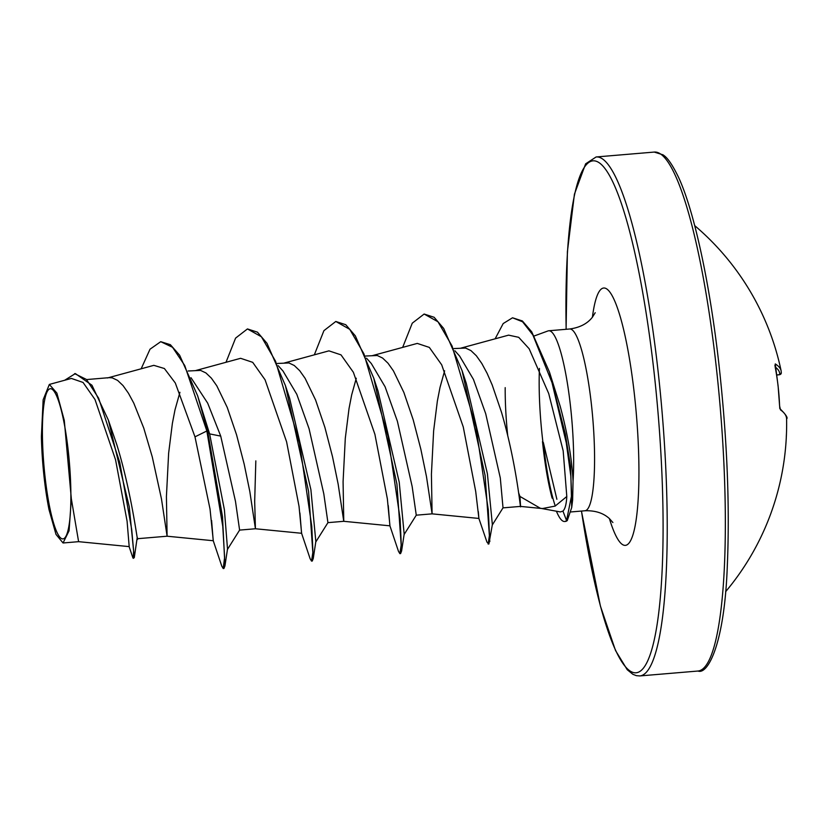 <?xml version="1.0" encoding="UTF-8"?>
<svg xmlns="http://www.w3.org/2000/svg" width="828" height="828" viewBox="0 0 828 828"><rect width="100%" height="100%" fill="white"/><g stroke="black" fill="none" stroke-linecap="round" stroke-linejoin="round"><path stroke-width="1.24" d="M779.603 405.979L778.144 386.303L775.256 363.927A259.837 42.269 -8 0 1 781.125 370.851A260.406 260.406 0 0 0 694.713 225.63M786.445 434.058A191.04 48.076 -133 0 1 786.414 434.979A191.04 48.076 -133 0 1 786.3 436.635A191.04 105.394 -53 0 0 786.548 431.181A260.406 260.406 0 0 0 786.59 418.875A259.837 44.588 175 0 0 780.493 409.891L779.593 405.865A259.806 246.144 -66.4 0 0 778.103 386.252A259.806 246.144 -66.4 0 0 775.153 366.876M68.155 450.018A75.327 12.813 85.2 0 1 65.05 537.6A75.327 12.813 85.2 0 1 45.136 477.611A75.327 12.813 85.2 0 1 48.231 390.019A75.327 12.813 85.2 0 1 68.155 450.018M539.432 368.429A91.204 15.515 -94.8 0 0 542.475 438.354A91.204 15.515 -94.8 0 0 542.961 442.494L542.495 441.562A90.842 15.453 -94.8 0 0 543.147 447.606A90.842 15.453 -94.8 0 0 552.141 498.177M543.334 442.462L556.882 499.284M560.38 511.921L562.936 511.083C565.089 509.106 566.373 504.252 566.797 496.51L555.133 506.094L542.381 508.558L540.353 508.268L519.994 496.458A81.434 13.859 85.2 0 1 518.68 492.96M507.719 435.58A81.434 13.859 85.2 0 1 505.194 387.639M495.134 338.807L503.196 323.551L512.532 317.786L522.364 320.954L531.711 331.811L549.471 372.103L560.194 406.248C567.635 433.851 571.92 458.836 573.048 481.213A91.204 15.515 -94.8 0 0 570.347 404.944A91.204 15.515 -94.8 0 0 548.747 330.765A91.204 15.515 -94.8 0 0 548.043 330.921L534.226 335.961M549.471 372.103L565.317 433.944L570.616 466.754L571.724 507.44L572.634 499.915L573.048 481.213M454.862 350.751L459.654 356.102L473.45 379.41L485.715 413.752L500.298 477.963L503.02 507.833L492.215 525.128M453.951 348.567L465.574 348.05L470.925 350.586L476.359 355.771L481.782 363.44L487.102 373.304L492.225 385.041L501.54 412.416C519.86 475.013 521.847 530.686 519.994 496.458L520.429 506.405L542.381 508.558M129.054 546.397L132.822 557.617L133.267 558.351L134.281 557.617L129.24 506.632L108.375 420.096L116.862 444.864C129.789 486.636 136.061 531.224 137.21 537.548L137.862 538.676L167.101 536.213L166.418 496.572L168.633 453.195L172.369 423.439L175.008 409.808L179.924 392.306M87.313 379.503L109.244 377.651L112.246 377.858L117.597 380.394L123.03 385.579L128.454 393.248L133.774 403.112L143.741 428.035L152.269 456.911L161.481 498.974L167.101 536.213L213.293 540.736L210.033 509.075L194.984 436.842L175.298 382.981L164.389 368.522L153.842 365.345L107.495 377.961M191.009 377.713L207.683 403.143L220.724 436.108L235.494 501.406L239.602 530.096L255.428 528.761L254.682 501.292L255.831 460.875M188.122 370.996L200.583 370.406L205.924 372.942L211.357 378.127L216.781 385.796L227.224 407.397L236.549 434.772L244.188 464.156L249.818 491.521L255.428 528.761L301.62 533.284L299.032 506.301L286.591 441.8L265.063 379.783L252.695 362.333L240.617 358.307L195.832 370.509M278.198 365.666L282.99 371.006L296.786 394.273L309.051 428.656L323.81 493.881L327.929 522.644L343.765 521.309L343.082 481.668L345.297 438.291L349.033 408.535L351.672 394.904L356.288 378.241M277.287 363.471L288.91 362.954L294.261 365.49L299.695 370.675L305.118 378.344L315.561 399.945L324.876 427.32L332.514 456.704L338.145 484.069L343.765 521.309L389.947 525.832L387.359 498.829L374.908 434.327L353.37 372.279L341.001 354.86L328.944 350.855L284.159 363.057M366.525 358.203L371.306 363.533L385.103 386.8L397.378 421.204L412.158 486.512L416.267 515.182L432.092 513.857L431.419 474.216L433.634 430.839L437.36 401.083L440.01 387.452L444.626 370.789M365.614 356.019L377.247 355.502L382.588 358.038L388.021 363.223L393.445 370.892L403.888 392.493L413.213 419.868L420.852 449.252L426.482 476.617L432.092 513.857L478.894 518.442L475.707 491.439L463.266 426.969L441.686 364.806L429.328 347.408L417.281 343.413L372.496 355.605M71.343 498.849L78.608 541.667L129.189 546.615L127.088 521.205L115.547 459.747L95.013 399.541L83.059 382.453L71.384 378.427L49.349 384.43L43.149 399.789L41.4 436.542A80.968 13.776 85.2 0 0 49.018 509.655L56.004 534.412L63.042 542.971L69.076 530.779L71.343 498.849L64.284 420.386L56.884 393.093L49.349 384.43M78.608 541.667L63.042 542.982M220.724 436.108L209.629 433.893L197.633 395.774L179.635 355.222L170.382 344.696L160.736 341.685L150.023 349.199L141.164 368.791M134.281 557.617L137.21 537.548M160.736 341.685L172.545 347.294L184.737 365.521L206.855 430.984L207.6 430.922L222.504 516.755L224.926 565.959L227.514 549.005L224.398 509.8L209.629 433.893L207.6 430.922L197.633 395.774M108.375 420.096L91.97 385.258L75.348 373.573L64.677 380.249M133.267 558.351L133.598 550.713L131.704 529.506L119.77 462.438L98.625 398.185L86.474 379.462L74.613 373.635M211.585 520.45L213.22 540.622L221.8 566.197L223.208 568.536L224.616 557.327L222.763 526.318L206.855 430.984L194.984 436.842M566.797 496.51L563.175 450.867L548.716 393.548L529.133 348.733L518.701 337.317L508.609 335.143L460.823 348.153M478.315 511.569L478.884 518.431L486.947 542.081L488.499 543.779M388.249 505.546L389.884 525.718L398.465 551.303L399.862 553.642L400.597 553.58L401.59 551.024L396.912 483.976L373.759 378.148L355.347 335.878L345.783 324.721L335.795 321.471L349.758 329.337L363.947 353.887L387.897 435.88L400.1 518.846L401.269 544.493L399.862 553.642M299.912 512.977L301.558 533.17L310.127 558.745L311.535 561.094L312.27 561.032L313.253 558.496L308.585 491.459L285.432 385.61L267.009 343.33L257.446 332.163L247.448 328.933L261.41 336.779L275.6 361.308L299.55 443.259L311.763 526.235L312.932 551.914L311.535 561.094M285.432 385.61L289.624 398.268L310.893 489.659L315.841 541.564L313.253 558.496M373.759 378.148L377.961 390.847L399.231 482.217L404.178 534.101L401.59 551.024M402.667 347.387L412.261 323.179L424.143 314.029L434.131 317.279L443.684 328.437L462.086 370.665L466.288 383.374L487.413 473.802L492.36 524.631L488.893 543.996M224.926 565.959L223.943 568.474L223.208 568.536M462.086 370.665L485.084 475.375L489.814 541.584M571.724 507.44L567.294 520.533L566.559 520.595L562.936 511.083M226.003 362.291L235.587 338.114L247.448 328.933M314.329 354.839L323.924 330.651L335.795 321.471M424.143 314.029L437.991 321.781L452.067 345.98L475.945 427.01L488.303 509.841L489.462 535.147L488.158 544.058M512.532 317.786L522.592 321.792L532.88 334.967L552.017 382.629L566.28 442.856L570.803 475.893L571.662 495.165L566.559 520.595A90.842 15.453 -94.8 0 1 564.665 521.495A90.842 15.453 -94.8 0 1 556.426 511.228M543.882 447.544A90.842 15.453 -94.8 0 0 555.267 506.022M564.665 521.495L565.41 521.433A90.842 15.453 -94.8 0 0 567.294 520.533M779.738 374.67L779.769 374.598A1.78 1.749 2 0 0 781.301 372.921L779.738 374.67L776.623 375.063M774.998 365.283A1.78 1.718 -58.3 0 0 775.256 363.927M786.59 418.875C788.152 417.985 785.886 414.538 779.779 408.535L779.645 405.917C779.81 407.925 779.81 407.925 779.645 405.917L779.593 405.865M779.955 408.68A1.78 1.718 124.9 0 1 780.493 409.891M698.014 671.032A260.406 44.298 -94.8 0 0 715.92 363.854A260.406 44.298 -94.8 0 0 654.234 152.073L596.119 156.968A260.406 44.298 85.2 0 1 657.805 368.76A260.406 44.298 85.2 0 1 639.899 675.927L698.014 671.032C707.526 674.913 724.521 645.105 727.315 565.627C729.892 505.059 727.087 437.888 718.901 364.103C709.782 283.021 694.154 211.016 678.618 177.492C668.92 157.392 664.232 155.933 663.062 154.836L654.234 152.073M566.155 329.296A256.846 43.698 85.2 0 1 597.216 161.636A256.846 43.698 85.2 0 1 653.778 369.702A256.846 43.698 85.2 0 1 646.834 662.669A256.846 43.698 85.2 0 1 581.484 511.062M548.747 330.765L569.664 328.995A91.204 15.515 85.2 0 1 591.275 403.174A91.204 15.515 85.2 0 1 585.003 510.762C595.239 510.431 603.374 513.049 609.429 518.607L612.896 522.53M592.413 317.207A129.085 21.963 85.2 0 1 634.248 393.103A129.085 21.963 85.2 0 1 635.014 526.473A129.085 21.963 85.2 0 1 609.408 518.587M776.612 375.001L779.769 374.598A258.067 41.98 172 0 0 775.215 367.021M725.597 591.73A260.406 260.406 0 0 0 786.414 434.979M581.432 511.073L600.393 606.024L615.514 650.508L627.241 669.728L632.892 674.313L636.38 675.669L639.899 675.927M569.664 328.995C579.807 327.609 587.404 323.676 592.434 317.176L595.197 312.725M541.367 508.454L560.37 511.942M571.01 511.942L585.003 510.762M503 507.874L520.429 506.405M239.602 530.096L227.348 549.585M315.675 542.133L327.94 522.644M404.012 534.681L416.267 515.192M566.093 329.296L567.397 251.712L574.425 194.187L585.613 163.851L596.119 156.968M137.427 539.483L138.028 538.552M781.301 372.921L781.125 370.851M775.205 366.928L774.925 365.179"/></g></svg>
